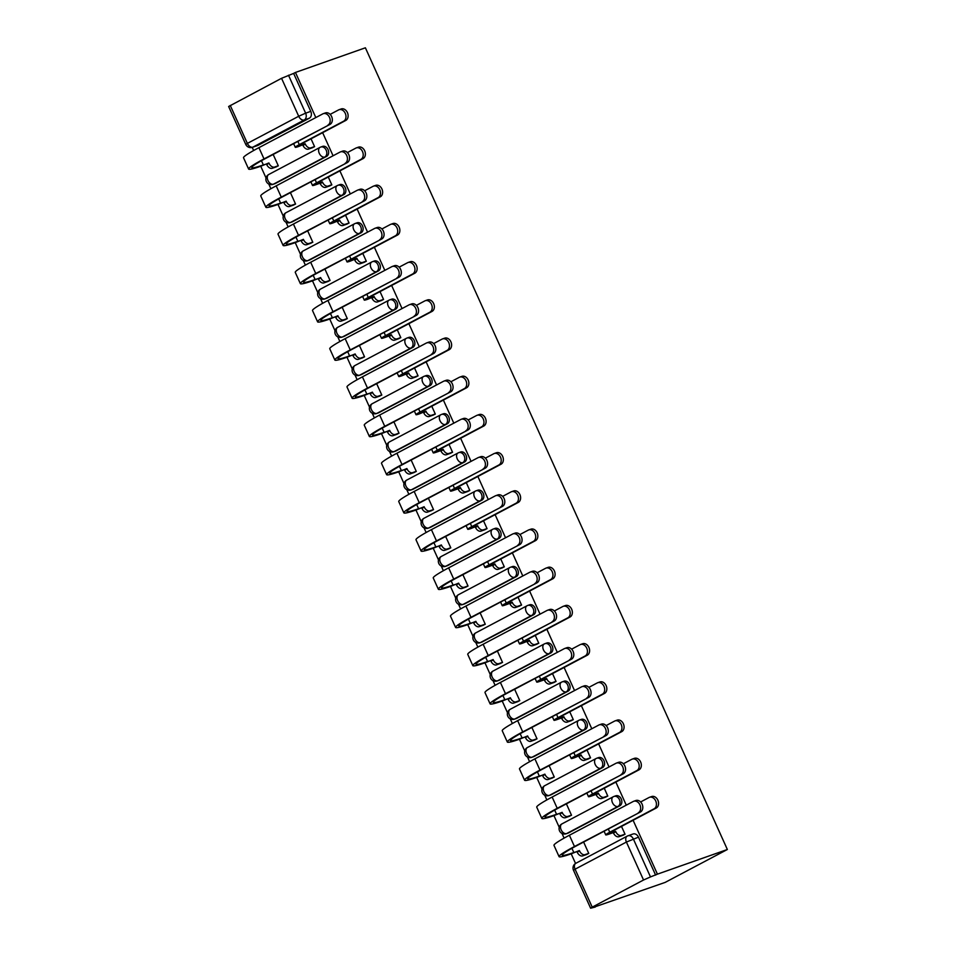 <?xml version="1.0" encoding="UTF-8"?>
<svg xmlns="http://www.w3.org/2000/svg" width="956" height="956" viewBox="0 0 956 956"><rect width="100%" height="100%" fill="white"/><g stroke="black" fill="none" stroke-linecap="round" stroke-linejoin="round"><path stroke-width="1.43" d="M275.28 183.528L326.605 156.378A5.389 4.087 -109.4 0 0 328.028 149.566A5.389 4.087 -109.4 0 0 322.602 146.399L320.786 147.045A5.389 4.087 70.6 0 1 326.199 150.212A5.389 4.087 70.6 0 1 324.789 157.023L273.464 184.161A5.389 4.087 70.6 0 1 273.046 184.353L274.862 183.707A5.389 4.087 -109.4 0 0 275.28 183.528L273.464 184.161A5.389 3.489 62.1 0 1 267.931 180.433A5.389 3.489 62.1 0 1 268.732 174.506A5.389 5.389 0 0 0 266.318 181.425A5.389 5.389 0 0 0 273.046 184.353M292.536 221.72L343.849 194.582A5.389 4.087 -109.4 0 0 345.271 187.77A5.389 4.087 -109.4 0 0 339.846 184.604L338.03 185.249A5.389 4.087 70.6 0 1 343.443 188.404A5.389 4.087 70.6 0 1 342.033 195.227L290.708 222.366A5.389 4.087 70.6 0 1 290.289 222.545L292.106 221.911A5.389 4.087 -109.4 0 0 292.536 221.72L290.708 222.366A5.389 3.489 62.1 0 1 285.187 218.637A5.389 3.489 62.1 0 1 285.975 212.71A5.389 5.389 0 0 0 283.562 219.629A5.389 5.389 0 0 0 290.289 222.545M309.78 259.924L361.105 232.786A5.389 4.087 -109.4 0 0 362.515 225.963A5.389 4.087 -109.4 0 0 357.102 222.808L355.274 223.441A5.389 4.087 70.6 0 1 360.699 226.608A5.389 4.087 70.6 0 1 359.277 233.419L307.952 260.57A5.389 4.087 70.6 0 1 307.533 260.749L309.362 260.104A5.389 4.087 -109.4 0 0 309.78 259.924L307.952 260.57A5.389 3.489 62.1 0 1 302.431 256.841A5.389 3.489 62.1 0 1 303.231 250.902A5.389 5.389 0 0 0 300.805 257.833A5.389 5.389 0 0 0 307.533 260.749M327.024 298.117L378.349 270.978A5.389 4.087 -109.4 0 0 379.771 264.167A5.389 4.087 -109.4 0 0 374.346 261L372.529 261.645A5.389 4.087 70.6 0 1 377.943 264.812A5.389 4.087 70.6 0 1 376.533 271.624L325.207 298.762A5.389 4.087 70.6 0 1 324.789 298.953L326.605 298.308A5.389 4.087 -109.4 0 0 327.024 298.117L325.207 298.762A5.389 3.489 62.1 0 1 319.674 295.034A5.389 3.489 62.1 0 1 320.475 289.106A5.389 5.389 0 0 0 318.061 296.025A5.389 5.389 0 0 0 324.789 298.953M344.28 336.321L395.593 309.182A5.389 4.087 -109.4 0 0 397.015 302.359A5.389 4.087 -109.4 0 0 391.59 299.204L389.773 299.849A5.389 4.087 70.6 0 1 395.187 303.004A5.389 4.087 70.6 0 1 393.776 309.828L342.451 336.966A5.389 4.087 70.6 0 1 342.033 337.145L343.849 336.5A5.389 4.087 -109.4 0 0 344.28 336.321L342.451 336.966A5.389 3.489 62.1 0 1 336.93 333.238A5.389 3.489 62.1 0 1 337.719 327.299A5.389 5.389 0 0 0 335.305 334.23A5.389 5.389 0 0 0 342.033 337.145M361.523 374.525L412.849 347.375A5.389 4.087 -109.4 0 0 414.259 340.563A5.389 4.087 -109.4 0 0 408.845 337.396L407.017 338.042A5.389 4.087 70.6 0 1 412.442 341.208A5.389 4.087 70.6 0 1 411.02 348.02L359.695 375.158A5.389 4.087 70.6 0 1 359.277 375.35L361.105 374.704A5.389 4.087 -109.4 0 0 361.523 374.525L359.695 375.158A5.389 3.489 62.1 0 1 354.174 371.43A5.389 3.489 62.1 0 1 354.975 365.503A5.389 5.389 0 0 0 352.549 372.422A5.389 5.389 0 0 0 359.277 375.35M378.767 412.717L430.092 385.579A5.389 4.087 -109.4 0 0 431.515 378.767A5.389 4.087 -109.4 0 0 426.089 375.6L424.273 376.246A5.389 4.087 70.6 0 1 429.686 379.401A5.389 4.087 70.6 0 1 428.276 386.224L376.951 413.362A5.389 4.087 70.6 0 1 376.533 413.542L378.349 412.908A5.389 4.087 -109.4 0 0 378.767 412.717L376.951 413.362A5.389 3.489 62.1 0 1 371.418 409.634A5.389 3.489 62.1 0 1 372.219 403.707A5.389 5.389 0 0 0 369.805 410.626A5.389 5.389 0 0 0 376.533 413.542M396.023 450.921L447.336 423.783A5.389 4.087 -109.4 0 0 448.758 416.959A5.389 4.087 -109.4 0 0 443.333 413.805L441.517 414.438A5.389 4.087 70.6 0 1 446.93 417.605A5.389 4.087 70.6 0 1 445.52 424.416L394.195 451.567A5.389 4.087 70.6 0 1 393.776 451.746L395.593 451.101A5.389 4.087 -109.4 0 0 396.023 450.921L394.195 451.567A5.389 3.489 62.1 0 1 388.674 447.838A5.389 3.489 62.1 0 1 389.462 441.899A5.389 5.389 0 0 0 387.049 448.83A5.389 5.389 0 0 0 393.776 451.746M413.267 489.114L464.592 461.975A5.389 4.087 -109.4 0 0 466.002 455.164A5.389 4.087 -109.4 0 0 460.589 451.997L458.76 452.642A5.389 4.087 70.6 0 1 464.186 455.809A5.389 4.087 70.6 0 1 462.764 462.62L411.439 489.759A5.389 4.087 70.6 0 1 411.02 489.95L412.849 489.305A5.389 4.087 -109.4 0 0 413.267 489.114L411.439 489.759A5.389 3.489 62.1 0 1 405.918 486.03A5.389 3.489 62.1 0 1 406.718 480.103A5.389 5.389 0 0 0 404.292 487.022A5.389 5.389 0 0 0 411.02 489.95M430.511 527.318L481.836 500.179A5.389 4.087 -109.4 0 0 483.258 493.368A5.389 4.087 -109.4 0 0 477.833 490.201L476.016 490.846A5.389 4.087 70.6 0 1 481.43 494.001A5.389 4.087 70.6 0 1 480.02 500.825L428.694 527.963A5.389 4.087 70.6 0 1 428.276 528.142L430.092 527.497A5.389 4.087 -109.4 0 0 430.511 527.318L428.694 527.963A5.389 3.489 62.1 0 1 423.161 524.235A5.389 3.489 62.1 0 1 423.962 518.295A5.389 5.389 0 0 0 421.548 525.226A5.389 5.389 0 0 0 428.276 528.142M447.767 565.522L499.08 538.371A5.389 4.087 -109.4 0 0 500.502 531.56A5.389 4.087 -109.4 0 0 495.077 528.393L493.26 529.038A5.389 4.087 70.6 0 1 498.674 532.205A5.389 4.087 70.6 0 1 497.263 539.017L445.938 566.155A5.389 4.087 70.6 0 1 445.52 566.346L447.336 565.701A5.389 4.087 -109.4 0 0 447.767 565.522L445.938 566.155A5.389 3.489 62.1 0 1 440.417 562.427A5.389 3.489 62.1 0 1 441.206 556.5A5.389 5.389 0 0 0 438.792 563.431A5.389 5.389 0 0 0 445.52 566.346M465.01 603.714L516.336 576.576A5.389 4.087 -109.4 0 0 517.746 569.764A5.389 4.087 -109.4 0 0 512.332 566.597L510.504 567.243A5.389 4.087 70.6 0 1 515.929 570.409A5.389 4.087 70.6 0 1 514.507 577.221L463.182 604.359A5.389 4.087 70.6 0 1 462.764 604.539L464.592 603.905A5.389 4.087 -109.4 0 0 465.01 603.714L463.182 604.359A5.389 3.489 62.1 0 1 457.661 600.631A5.389 3.489 62.1 0 1 458.462 594.704A5.389 5.389 0 0 0 456.036 601.623A5.389 5.389 0 0 0 462.764 604.539M482.254 641.918L533.579 614.78A5.389 4.087 -109.4 0 0 535.001 607.956A5.389 4.087 -109.4 0 0 529.576 604.801L527.76 605.435A5.389 4.087 70.6 0 1 533.173 608.602A5.389 4.087 70.6 0 1 531.751 615.413L480.438 642.563A5.389 4.087 70.6 0 1 480.02 642.743L481.836 642.097A5.389 4.087 -109.4 0 0 482.254 641.918L480.438 642.563A5.389 3.489 62.1 0 1 474.905 638.835A5.389 3.489 62.1 0 1 475.706 632.896A5.389 5.389 0 0 0 473.292 639.827A5.389 5.389 0 0 0 480.02 642.743M499.51 680.122L550.823 652.972A5.389 4.087 -109.4 0 0 552.245 646.16A5.389 4.087 -109.4 0 0 546.82 642.994L545.004 643.639A5.389 4.087 70.6 0 1 550.417 646.806A5.389 4.087 70.6 0 1 549.007 653.617L497.682 680.756A5.389 4.087 70.6 0 1 497.263 680.947L499.08 680.302A5.389 4.087 -109.4 0 0 499.51 680.122L497.682 680.756A5.389 3.489 62.1 0 1 492.161 677.027A5.389 3.489 62.1 0 1 492.949 671.1A5.389 5.389 0 0 0 490.536 678.019A5.389 5.389 0 0 0 497.263 680.947M516.754 718.315L568.079 691.176A5.389 4.087 -109.4 0 0 569.489 684.365A5.389 4.087 -109.4 0 0 564.076 681.198L562.248 681.843A5.389 4.087 70.6 0 1 567.673 684.998A5.389 4.087 70.6 0 1 566.251 691.821L514.926 718.96A5.389 4.087 70.6 0 1 514.507 719.139L516.336 718.506A5.389 4.087 -109.4 0 0 516.754 718.315L514.926 718.96A5.389 3.489 62.1 0 1 509.405 715.231A5.389 3.489 62.1 0 1 510.193 709.304A5.389 5.389 0 0 0 507.779 716.223A5.389 5.389 0 0 0 514.507 719.139M533.998 756.519L585.323 729.38A5.389 4.087 -109.4 0 0 586.733 722.557A5.389 4.087 -109.4 0 0 581.32 719.402L579.503 720.035A5.389 4.087 70.6 0 1 584.917 723.202A5.389 4.087 70.6 0 1 583.495 730.014L532.181 757.164A5.389 4.087 70.6 0 1 531.763 757.343L533.579 756.698A5.389 4.087 -109.4 0 0 533.998 756.519L532.181 757.164A5.389 3.489 62.1 0 1 526.648 753.436A5.389 3.489 62.1 0 1 527.449 747.496A5.389 5.389 0 0 0 525.035 754.427A5.389 5.389 0 0 0 531.763 757.343M551.242 794.711L602.567 767.572A5.389 4.087 -109.4 0 0 603.989 760.761A5.389 4.087 -109.4 0 0 598.564 757.594L596.747 758.239A5.389 4.087 70.6 0 1 602.16 761.406A5.389 4.087 70.6 0 1 600.75 768.218L549.425 795.356A5.389 4.087 70.6 0 1 549.007 795.547L550.823 794.902A5.389 4.087 -109.4 0 0 551.242 794.711L549.425 795.356A5.389 3.489 62.1 0 1 543.904 791.628A5.389 3.489 62.1 0 1 544.693 785.701A5.389 5.389 0 0 0 542.279 792.62A5.389 5.389 0 0 0 549.007 795.547M568.497 832.915L619.823 805.777A5.389 4.087 -109.4 0 0 621.233 798.953A5.389 4.087 -109.4 0 0 615.819 795.798L613.991 796.444A5.389 4.087 70.6 0 1 619.416 799.598A5.389 4.087 70.6 0 1 617.994 806.422L566.669 833.56A5.389 4.087 70.6 0 1 566.251 833.74L568.079 833.094A5.389 4.087 -109.4 0 0 568.497 832.915L566.669 833.56A5.389 3.489 62.1 0 1 561.148 829.832A5.389 3.489 62.1 0 1 561.937 823.893A5.389 5.389 0 0 0 559.523 830.824A5.389 5.389 0 0 0 566.251 833.74M252.229 147.403L253.639 150.522M260.737 166.248L266.031 177.947M268.791 184.066L270.895 188.726M277.993 204.441L283.275 216.152M286.035 222.258L288.138 226.919M295.237 242.645L300.519 254.344M303.279 260.462L305.382 265.123M312.481 280.837L317.774 292.548M320.535 298.654L322.638 303.327M329.736 319.041L335.018 330.74M337.779 336.859L339.882 341.519M346.98 357.245L352.262 368.944M355.023 375.063L357.126 379.723M364.224 395.437L369.518 407.148M372.278 413.255L374.382 417.927M381.48 433.642L386.762 445.341M389.522 451.459L391.625 456.12M398.724 471.834L404.006 483.545M406.766 489.651L408.869 494.324M415.968 510.038L421.261 521.749M424.022 527.855L426.125 532.516M433.223 548.242L438.505 559.941M441.266 566.06L443.369 570.72M450.467 586.434L455.749 598.145M458.51 604.252L460.613 608.924M467.711 624.638L473.005 636.337M475.753 642.456L477.869 647.116M484.967 662.831L490.249 674.542M493.009 680.648L495.112 685.321M502.211 701.035L507.493 712.746M510.253 718.852L512.356 723.513M519.455 739.239L524.736 750.938M527.497 757.056L529.612 761.717M536.71 777.431L541.992 789.142M544.753 795.249L546.856 799.921M553.954 815.635L559.236 827.334M561.997 833.453L564.1 838.113M571.198 853.839L575.548 863.459M595.098 906.778L665.161 882.4L727.361 849.502L657.429 874.154L633.099 820.272M230.241 105.447L247.377 143.4L245.776 144.452L228.639 106.498L281.554 78.308L293.635 73.409L310.772 111.362A5.389 4.087 70.6 0 1 309.362 118.186L258.036 145.324L252.898 147.14A5.389 4.087 70.6 0 1 252.48 147.32L257.618 145.503A5.389 4.087 -109.4 0 0 258.036 145.324M315.827 117.564L295.452 72.453L365.383 47.8L727.361 849.502M626.276 805.155L615.855 782.068M609.032 766.963L598.611 743.864M591.788 728.759L581.356 705.671M574.532 690.567L564.112 667.467M557.288 652.362L546.868 629.275M540.044 614.158L529.612 591.071M522.789 575.966L512.368 552.867M505.545 537.762L495.124 514.675M488.301 499.57L477.869 476.47M471.057 461.366L460.625 438.266M453.801 423.161L443.381 400.074M436.557 384.969L426.125 361.87M419.314 346.765L408.881 323.678M402.058 308.561L391.637 285.474M384.814 270.369L374.382 247.269M367.57 232.165L357.138 209.077M350.314 193.972L339.894 170.873M333.07 155.768L322.638 132.681M293.635 73.409L295.452 72.453M592.218 907.148L643.543 880.01L626.407 842.057L575.082 869.195L592.218 907.148L590.617 908.2L595.23 907.053M655.625 875.11L638.477 837.157L626.407 842.057A5.389 3.489 -117.9 0 1 627.196 836.13A5.389 3.489 -117.9 0 1 627.506 835.986A5.389 4.087 70.6 0 1 627.925 835.807A5.389 4.087 70.6 0 1 633.35 838.974L650.486 876.927L657.429 874.154M650.486 876.927L643.543 880.01M568.736 816.532L571.521 815.241L566.382 803.853M605.005 797.34L607.789 796.061L604.252 788.21M551.481 778.327L554.277 777.037L549.126 765.648M587.761 759.148L590.545 757.857L586.996 750.006M534.237 740.123L537.021 738.833L531.883 727.456M570.505 720.943L573.301 719.653L569.752 711.802M516.993 701.931L519.777 700.64L514.639 689.252M553.261 682.751L556.045 681.461L552.508 673.61M499.737 663.727L502.533 662.436L497.395 651.048M536.017 644.547L538.802 643.257L535.252 635.405M482.493 625.523L485.278 624.244L480.139 612.856M518.761 606.343L521.558 605.064L518.009 597.213M465.249 587.331L468.034 586.04L462.895 574.652M501.518 568.151L504.302 566.86L500.765 559.009M447.994 549.126L450.79 547.836L445.651 536.447M484.274 529.947L487.058 528.656L483.509 520.805M430.75 510.934L433.534 509.644L428.396 498.255M467.018 491.754L469.814 490.464L466.265 482.613M413.506 472.73L416.29 471.439L411.152 460.051M449.774 453.55L452.558 452.26L449.021 444.409M396.262 434.526L399.046 433.247L393.908 421.859M432.53 415.346L435.315 414.067L431.765 406.216M379.006 396.334L381.803 395.043L376.652 383.655M415.274 377.154L418.071 375.863L414.522 368.012M361.762 358.13L364.547 356.839L359.408 345.451M398.031 338.95L400.815 337.659L397.278 329.808M344.519 319.937L347.303 318.647L342.164 307.258M380.787 300.746L383.571 299.467L380.022 291.616M327.263 281.733L330.059 280.443L324.909 269.054M363.531 262.553L366.327 261.263L362.778 253.412M310.019 243.529L312.803 242.25L307.665 230.862M346.287 224.349L349.071 223.059L345.534 215.208M292.775 205.337L295.559 204.046L290.421 192.658M329.043 186.157L331.828 184.867L328.278 177.015M275.519 167.133L278.316 165.842L273.165 154.454M311.787 147.953L314.584 146.662L311.035 138.811M585.98 854.724L588.765 853.433L583.626 842.045M622.248 835.544L625.045 834.253L621.496 826.402M638.477 837.157A5.389 4.087 -109.4 0 0 633.063 833.99L627.925 835.807A5.389 5.389 0 0 0 627.196 836.13L575.87 863.268A5.389 3.489 -117.9 0 1 576.181 863.137M651.167 796.766A6.19 4.696 70.6 0 1 651.645 796.551A6.19 4.696 70.6 0 1 658.015 800.507A6.19 4.696 70.6 0 1 656.258 808.023L611.912 831.469A10.098 0.741 155.7 0 0 608.912 833.441A10.098 0.741 155.7 0 0 611.326 832.879L615.628 831.362L613.274 832.604L608.972 834.122A13.599 0.992 -24.3 0 1 605.722 834.887A13.599 0.992 -24.3 0 1 609.761 832.234L654.095 808.788A6.19 4.696 -109.4 0 0 655.864 801.271A6.19 4.696 -109.4 0 0 649.494 797.304A6.19 4.696 -109.4 0 0 649.016 797.519L640.616 801.965M615.628 831.362L615.795 831.732A5.389 3.489 62.1 0 0 621.328 835.46L618.962 836.703A5.389 3.489 -117.9 0 1 613.441 832.975L613.274 832.604M623.312 835.174L618.962 836.703M624.997 834.158L621.328 835.46M638.309 812.755A6.19 4.696 -109.4 0 0 640.078 805.239A6.19 4.696 -109.4 0 0 633.708 801.271A6.19 4.696 -109.4 0 0 633.219 801.487L569.394 835.245L574.472 846.514L640.46 811.991L576.623 845.749A48.493 3.537 155.7 0 0 562.259 855.19A48.493 3.537 155.7 0 0 573.815 852.501L579.527 850.912A5.389 3.489 62.1 0 0 585.048 854.64L588.729 853.338M635.382 800.734A6.19 4.696 70.6 0 1 635.86 800.519A6.19 4.696 70.6 0 1 642.229 804.474A6.19 4.696 70.6 0 1 640.46 811.991M579.36 850.541L571.449 853.744A51.994 3.8 -24.3 0 1 559.069 856.636A51.994 3.8 -24.3 0 1 574.472 846.514M587.032 854.353L582.694 855.883A5.389 3.489 -117.9 0 1 577.173 852.155L577.006 851.784M559.069 856.636L553.978 845.367A51.994 3.8 -24.3 0 1 569.394 835.245M633.924 758.562A6.19 4.696 70.6 0 1 634.402 758.347A6.19 4.696 70.6 0 1 640.771 762.302A6.19 4.696 70.6 0 1 639.002 769.831L594.668 793.277A10.098 0.741 155.7 0 0 591.668 795.237A10.098 0.741 155.7 0 0 594.082 794.675L598.384 793.157L596.03 794.412L591.716 795.93A13.599 0.992 -24.3 0 1 588.478 796.683A13.599 0.992 -24.3 0 1 592.505 794.03L636.851 770.584A6.19 4.696 -109.4 0 0 638.62 763.067A6.19 4.696 -109.4 0 0 632.251 759.112A6.19 4.696 -109.4 0 0 631.761 759.315L623.36 763.76M598.384 793.157L598.552 793.528A5.389 3.489 62.1 0 0 604.072 797.256L601.718 798.499A5.389 3.489 -117.9 0 1 596.197 794.771L596.03 794.412M606.056 796.969L601.718 798.499M607.753 795.966L604.072 797.256M616.668 720.358A6.19 4.696 70.6 0 1 617.158 720.155A6.19 4.696 70.6 0 1 623.515 724.11A6.19 4.696 70.6 0 1 621.759 731.627L577.412 755.073A10.098 0.741 155.7 0 0 574.425 757.044A10.098 0.741 155.7 0 0 576.827 756.483L581.14 754.965L574.472 757.726A13.599 0.992 -24.3 0 1 571.234 758.478A13.599 0.992 -24.3 0 1 575.261 755.838L619.608 732.38A6.19 4.696 -109.4 0 0 621.364 724.863A6.19 4.696 -109.4 0 0 614.995 720.908A6.19 4.696 -109.4 0 0 614.517 721.123L606.116 725.568M581.14 754.965L581.308 755.324A5.389 3.489 62.1 0 0 586.829 759.052L584.475 760.307A5.389 3.489 -117.9 0 1 578.942 756.578L578.774 756.208M588.812 758.777L584.475 760.307M590.497 757.761L586.829 759.052M621.065 774.551A6.19 4.696 -109.4 0 0 622.822 767.035A6.19 4.696 -109.4 0 0 616.465 763.079A6.19 4.696 -109.4 0 0 615.975 763.294L552.138 797.053L557.229 808.31L623.216 773.798L559.38 807.557A48.493 3.537 155.7 0 0 545.016 816.986A48.493 3.537 155.7 0 0 556.559 814.297L562.283 812.708A5.389 3.489 62.1 0 0 567.804 816.436L571.473 815.145M618.126 762.53A6.19 4.696 70.6 0 1 618.616 762.314A6.19 4.696 70.6 0 1 624.985 766.27A6.19 4.696 70.6 0 1 623.216 773.798M562.116 812.337L554.205 815.54A51.994 3.8 -24.3 0 1 541.825 818.432A51.994 3.8 -24.3 0 1 557.229 808.31M569.788 816.149L565.45 817.679A5.389 3.489 -117.9 0 1 559.917 813.95L559.762 813.592M541.825 818.432L536.734 807.163A51.994 3.8 -24.3 0 1 552.138 797.053M603.81 736.359A6.19 4.696 -109.4 0 0 605.578 728.831A6.19 4.696 -109.4 0 0 599.209 724.875A6.19 4.696 -109.4 0 0 598.731 725.09L534.894 758.849L539.973 770.106L605.973 735.594L542.136 769.353A48.493 3.537 155.7 0 0 527.76 778.793A48.493 3.537 155.7 0 0 539.315 776.105L545.028 774.515A5.389 3.489 62.1 0 0 550.56 778.244L554.229 776.941M600.882 724.325A6.19 4.696 70.6 0 1 601.372 724.122A6.19 4.696 70.6 0 1 607.729 728.078A6.19 4.696 70.6 0 1 605.973 735.594M544.872 774.145L536.961 777.348A51.994 3.8 -24.3 0 1 524.569 780.227A51.994 3.8 -24.3 0 1 539.973 770.106M552.544 777.957L548.194 779.487A5.389 3.489 -117.9 0 1 542.673 775.758L542.506 775.388M524.569 780.227L519.49 768.971A51.994 3.8 -24.3 0 1 534.894 758.849M599.424 682.166A6.19 4.696 70.6 0 1 599.902 681.951A6.19 4.696 70.6 0 1 606.271 685.906A6.19 4.696 70.6 0 1 604.515 693.423L560.168 716.88A10.098 0.741 155.7 0 0 557.181 718.84A10.098 0.741 155.7 0 0 559.583 718.279L563.885 716.761L561.53 718.004L557.229 719.521A13.599 0.992 -24.3 0 1 553.978 720.286A13.599 0.992 -24.3 0 1 558.017 717.633L602.352 694.187A6.19 4.696 -109.4 0 0 604.12 686.671A6.19 4.696 -109.4 0 0 597.751 682.715A6.19 4.696 -109.4 0 0 597.273 682.919L588.872 687.364M563.885 716.761L564.052 717.131A5.389 3.489 62.1 0 0 569.585 720.86L567.219 722.103A5.389 3.489 -117.9 0 1 561.698 718.374L561.53 718.004M571.569 720.573L567.219 722.103M573.253 719.557L569.585 720.86M582.18 643.962A6.19 4.696 70.6 0 1 582.658 643.747A6.19 4.696 70.6 0 1 589.027 647.714A6.19 4.696 70.6 0 1 587.259 655.23L542.924 678.676A10.098 0.741 155.7 0 0 539.925 680.636A10.098 0.741 155.7 0 0 542.339 680.086L546.641 678.557L544.287 679.812L539.973 681.329A13.599 0.992 -24.3 0 1 536.734 682.082A13.599 0.992 -24.3 0 1 540.761 679.429L585.108 655.983A6.19 4.696 -109.4 0 0 586.876 648.467A6.19 4.696 -109.4 0 0 580.507 644.511A6.19 4.696 -109.4 0 0 580.017 644.726L571.616 649.16M546.641 678.557L546.808 678.927A5.389 3.489 62.1 0 0 552.329 682.656L549.975 683.91A5.389 3.489 -117.9 0 1 544.454 680.182L544.287 679.812M554.313 682.381L549.975 683.91M556.01 681.365L552.329 682.656M564.924 605.757A6.19 4.696 70.6 0 1 565.414 605.554A6.19 4.696 70.6 0 1 571.784 609.51A6.19 4.696 70.6 0 1 570.015 617.026L525.669 640.472A10.098 0.741 155.7 0 0 522.681 642.444A10.098 0.741 155.7 0 0 525.083 641.882L529.397 640.365L522.729 643.125A13.599 0.992 -24.3 0 1 519.49 643.878A13.599 0.992 -24.3 0 1 523.518 641.237L567.864 617.791A6.19 4.696 -109.4 0 0 569.621 610.263A6.19 4.696 -109.4 0 0 563.251 606.307A6.19 4.696 -109.4 0 0 562.773 606.522L554.372 610.968M529.397 640.365L529.564 640.735A5.389 3.489 62.1 0 0 535.085 644.463L532.731 645.706A5.389 3.489 -117.9 0 1 527.198 641.978L527.031 641.607M537.069 644.177L532.731 645.706M538.754 643.161L535.085 644.463M586.566 698.155A6.19 4.696 -109.4 0 0 588.334 690.638A6.19 4.696 -109.4 0 0 581.965 686.683A6.19 4.696 -109.4 0 0 581.487 686.886L517.65 720.645L522.729 731.914L588.717 697.39L524.88 731.149A48.493 3.537 155.7 0 0 510.516 740.589A48.493 3.537 155.7 0 0 522.072 737.901L527.784 736.311A5.389 3.489 62.1 0 0 533.305 740.04L536.985 738.749M583.638 686.133A6.19 4.696 70.6 0 1 584.116 685.918A6.19 4.696 70.6 0 1 590.485 689.874A6.19 4.696 70.6 0 1 588.717 697.39M527.616 735.941L519.706 739.143A51.994 3.8 -24.3 0 1 507.325 742.035A51.994 3.8 -24.3 0 1 522.729 731.914M535.288 739.753L530.95 741.282A5.389 3.489 -117.9 0 1 525.43 737.554L525.262 737.184M507.325 742.035L502.235 730.766A51.994 3.8 -24.3 0 1 517.65 720.645M569.322 659.951A6.19 4.696 -109.4 0 0 571.079 652.434A6.19 4.696 -109.4 0 0 564.721 648.479A6.19 4.696 -109.4 0 0 564.231 648.694L500.394 682.453L505.485 693.709L571.473 659.198L507.636 692.957A48.493 3.537 155.7 0 0 493.272 702.397A48.493 3.537 155.7 0 0 504.816 699.696L510.54 698.107A5.389 3.489 62.1 0 0 516.061 701.835L519.741 700.545M566.382 647.929A6.19 4.696 70.6 0 1 566.872 647.714A6.19 4.696 70.6 0 1 573.241 651.681A6.19 4.696 70.6 0 1 571.473 659.198M510.373 697.749L502.462 700.951A51.994 3.8 -24.3 0 1 490.081 703.831A51.994 3.8 -24.3 0 1 505.485 693.709M518.044 701.561L513.707 703.09A5.389 3.489 -117.9 0 1 508.174 699.362L508.018 698.991M490.081 703.831L484.991 692.574A51.994 3.8 -24.3 0 1 500.394 682.453M552.066 621.759A6.19 4.696 -109.4 0 0 553.835 614.23A6.19 4.696 -109.4 0 0 547.465 610.275A6.19 4.696 -109.4 0 0 546.987 610.49L483.15 644.248L488.229 655.517L554.229 620.994L490.392 654.752A48.493 3.537 155.7 0 0 476.016 664.193A48.493 3.537 155.7 0 0 487.572 661.504L493.284 659.915A5.389 3.489 62.1 0 0 498.817 663.643L502.486 662.341M549.138 609.737A6.19 4.696 70.6 0 1 549.628 609.522A6.19 4.696 70.6 0 1 555.986 613.477A6.19 4.696 70.6 0 1 554.229 620.994M493.129 659.544L485.218 662.747A51.994 3.8 -24.3 0 1 472.826 665.639A51.994 3.8 -24.3 0 1 488.229 655.517M500.801 663.356L496.451 664.886A5.389 3.489 -117.9 0 1 490.93 661.158L490.763 660.787M472.826 665.639L467.747 654.37A51.994 3.8 -24.3 0 1 483.15 644.248M547.68 567.565A6.19 4.696 70.6 0 1 548.158 567.35A6.19 4.696 70.6 0 1 554.528 571.306A6.19 4.696 70.6 0 1 552.771 578.822L508.425 602.28A10.098 0.741 155.7 0 0 505.437 604.24A10.098 0.741 155.7 0 0 507.839 603.678L512.141 602.16L509.787 603.415L505.485 604.933A13.599 0.992 -24.3 0 1 502.235 605.686A13.599 0.992 -24.3 0 1 506.274 603.033L550.608 579.587A6.19 4.696 -109.4 0 0 552.377 572.07A6.19 4.696 -109.4 0 0 546.007 568.115A6.19 4.696 -109.4 0 0 545.529 568.318L537.129 572.764M512.141 602.16L512.308 602.531A5.389 3.489 62.1 0 0 517.841 606.259L515.475 607.502A5.389 3.489 -117.9 0 1 509.954 603.774L509.787 603.415M519.825 605.973L515.475 607.502M521.51 604.969L517.841 606.259M534.822 583.554A6.19 4.696 -109.4 0 0 536.591 576.038A6.19 4.696 -109.4 0 0 530.221 572.082A6.19 4.696 -109.4 0 0 529.744 572.285L465.907 606.044L470.985 617.313L536.973 582.802L473.136 616.548A48.493 3.537 155.7 0 0 458.772 625.989A48.493 3.537 155.7 0 0 470.328 623.3L476.04 621.711A5.389 3.489 62.1 0 0 481.561 625.439L485.242 624.149M531.895 571.533A6.19 4.696 70.6 0 1 532.373 571.318A6.19 4.696 70.6 0 1 538.742 575.273A6.19 4.696 70.6 0 1 536.973 582.802M475.873 621.34L467.962 624.543A51.994 3.8 -24.3 0 1 455.582 627.435A51.994 3.8 -24.3 0 1 470.985 617.313M483.545 625.152L479.207 626.682A5.389 3.489 -117.9 0 1 473.686 622.953L473.519 622.595M455.582 627.435L450.491 616.166A51.994 3.8 -24.3 0 1 465.907 606.044M530.437 529.361A6.19 4.696 70.6 0 1 530.915 529.158A6.19 4.696 70.6 0 1 537.284 533.113A6.19 4.696 70.6 0 1 535.515 540.63L491.181 564.076A10.098 0.741 155.7 0 0 488.181 566.048A10.098 0.741 155.7 0 0 490.595 565.486L494.897 563.968L492.543 565.211L488.229 566.729A13.599 0.992 -24.3 0 1 484.991 567.482A13.599 0.992 -24.3 0 1 489.018 564.841L533.364 541.383A6.19 4.696 -109.4 0 0 535.133 533.866A6.19 4.696 -109.4 0 0 528.764 529.911A6.19 4.696 -109.4 0 0 528.274 530.126L519.873 534.571M494.897 563.968L495.065 564.327A5.389 3.489 62.1 0 0 500.586 568.055L498.231 569.31A5.389 3.489 -117.9 0 1 492.71 565.582L492.543 565.211M502.569 567.78L498.231 569.31M504.266 566.765L500.586 568.055M517.578 545.35A6.19 4.696 -109.4 0 0 519.335 537.834A6.19 4.696 -109.4 0 0 512.978 533.878A6.19 4.696 -109.4 0 0 512.488 534.093L448.651 567.852L453.742 579.109L519.729 544.597L455.893 578.356A48.493 3.537 155.7 0 0 441.529 587.797A48.493 3.537 155.7 0 0 453.072 585.096L458.796 583.507A5.389 3.489 62.1 0 0 464.317 587.235L467.998 585.944M514.639 533.329A6.19 4.696 70.6 0 1 515.129 533.125A6.19 4.696 70.6 0 1 521.498 537.081A6.19 4.696 70.6 0 1 519.729 544.597M458.629 583.148L450.718 586.351A51.994 3.8 -24.3 0 1 438.338 589.231A51.994 3.8 -24.3 0 1 453.742 579.109M466.301 586.96L461.963 588.49A5.389 3.489 -117.9 0 1 456.43 584.761L456.275 584.391M438.338 589.231L433.247 577.974A51.994 3.8 -24.3 0 1 448.651 567.852M513.181 491.169A6.19 4.696 70.6 0 1 513.671 490.954A6.19 4.696 70.6 0 1 520.04 494.909A6.19 4.696 70.6 0 1 518.272 502.426L473.925 525.872A10.098 0.741 155.7 0 0 470.938 527.843A10.098 0.741 155.7 0 0 473.34 527.282L477.653 525.764L470.985 528.525A13.599 0.992 -24.3 0 1 467.747 529.289A13.599 0.992 -24.3 0 1 471.774 526.637L516.12 503.191A6.19 4.696 -109.4 0 0 517.877 495.674A6.19 4.696 -109.4 0 0 511.508 491.719A6.19 4.696 -109.4 0 0 511.03 491.922L502.629 496.367M477.653 525.764L477.821 526.135A5.389 3.489 62.1 0 0 483.342 529.863L480.988 531.106A5.389 3.489 -117.9 0 1 475.455 527.377L475.287 527.007M485.325 529.576L480.988 531.106M487.01 528.56L483.342 529.863M500.323 507.158A6.19 4.696 -109.4 0 0 502.091 499.641A6.19 4.696 -109.4 0 0 495.722 495.686A6.19 4.696 -109.4 0 0 495.244 495.889L431.407 529.648L436.486 540.917L502.486 506.393L438.649 540.152A48.493 3.537 155.7 0 0 424.273 549.592A48.493 3.537 155.7 0 0 435.828 546.904L441.541 545.314A5.389 3.489 62.1 0 0 447.073 549.043L450.742 547.74M497.395 495.136A6.19 4.696 70.6 0 1 497.885 494.921A6.19 4.696 70.6 0 1 504.242 498.877A6.19 4.696 70.6 0 1 502.486 506.393M441.385 544.944L433.474 548.147A51.994 3.8 -24.3 0 1 421.082 551.038A51.994 3.8 -24.3 0 1 436.486 540.917M449.057 548.756L444.719 550.286A5.389 3.489 -117.9 0 1 439.186 546.557L439.019 546.187M421.082 551.038L416.003 539.77A51.994 3.8 -24.3 0 1 431.407 529.648M495.937 452.965A6.19 4.696 70.6 0 1 496.415 452.75A6.19 4.696 70.6 0 1 502.784 456.705A6.19 4.696 70.6 0 1 501.028 464.234L456.681 487.68A10.098 0.741 155.7 0 0 453.694 489.639A10.098 0.741 155.7 0 0 456.096 489.078L460.398 487.56L458.044 488.815L453.742 490.332A13.599 0.992 -24.3 0 1 450.491 491.085A13.599 0.992 -24.3 0 1 454.53 488.432L498.865 464.986A6.19 4.696 -109.4 0 0 500.633 457.47A6.19 4.696 -109.4 0 0 494.264 453.514A6.19 4.696 -109.4 0 0 493.786 453.73L485.385 458.163M460.398 487.56L460.565 487.93A5.389 3.489 62.1 0 0 466.098 491.659L463.732 492.902A5.389 3.489 -117.9 0 1 458.211 489.173L458.044 488.815M468.082 491.372L463.732 492.902M469.766 490.368L466.098 491.659M483.079 468.954A6.19 4.696 -109.4 0 0 484.847 461.437A6.19 4.696 -109.4 0 0 478.478 457.482A6.19 4.696 -109.4 0 0 478 457.697L414.163 491.456L419.242 502.713L485.23 468.201L421.393 501.96A48.493 3.537 155.7 0 0 407.029 511.388A48.493 3.537 155.7 0 0 418.585 508.7L424.297 507.11A5.389 3.489 62.1 0 0 429.818 510.839L433.498 509.548M480.151 456.932A6.19 4.696 70.6 0 1 480.629 456.717A6.19 4.696 70.6 0 1 486.998 460.673A6.19 4.696 70.6 0 1 485.23 468.201M424.129 506.74L416.219 509.954A51.994 3.8 -24.3 0 1 403.838 512.834A51.994 3.8 -24.3 0 1 419.242 502.713M431.801 510.564L427.463 512.093A5.389 3.489 -117.9 0 1 421.943 508.365L421.775 507.995M403.838 512.834L398.748 501.577A51.994 3.8 -24.3 0 1 414.163 491.456M478.693 414.761A6.19 4.696 70.6 0 1 479.171 414.557A6.19 4.696 70.6 0 1 485.54 418.513A6.19 4.696 70.6 0 1 483.772 426.029L439.437 449.475A10.098 0.741 155.7 0 0 436.438 451.447A10.098 0.741 155.7 0 0 438.852 450.885L443.154 449.368L440.8 450.611L436.486 452.128A13.599 0.992 -24.3 0 1 433.247 452.881A13.599 0.992 -24.3 0 1 437.274 450.24L481.621 426.794A6.19 4.696 -109.4 0 0 483.389 419.266A6.19 4.696 -109.4 0 0 477.02 415.31A6.19 4.696 -109.4 0 0 476.53 415.525L468.129 419.971M443.154 449.368L443.321 449.738A5.389 3.489 62.1 0 0 448.842 453.467L446.488 454.709A5.389 3.489 -117.9 0 1 440.967 450.981L440.8 450.611M450.826 453.18L446.488 454.709M452.523 452.164L448.842 453.467M465.835 430.762A6.19 4.696 -109.4 0 0 467.592 423.233A6.19 4.696 -109.4 0 0 461.234 419.278A6.19 4.696 -109.4 0 0 460.744 419.493L396.907 453.252L401.998 464.52L467.986 429.997L404.149 463.756A48.493 3.537 155.7 0 0 389.785 473.196A48.493 3.537 155.7 0 0 401.329 470.507L407.053 468.918A5.389 3.489 62.1 0 0 412.574 472.646L416.254 471.344M462.895 418.728A6.19 4.696 70.6 0 1 463.385 418.525A6.19 4.696 70.6 0 1 469.755 422.48A6.19 4.696 70.6 0 1 467.986 429.997M406.886 468.548L398.975 471.75A51.994 3.8 -24.3 0 1 386.594 474.63A51.994 3.8 -24.3 0 1 401.998 464.52M414.557 472.36L410.22 473.889A5.389 3.489 -117.9 0 1 404.687 470.161L404.531 469.79M386.594 474.63L381.504 463.373A51.994 3.8 -24.3 0 1 396.907 453.252M461.437 376.568A6.19 4.696 70.6 0 1 461.927 376.353A6.19 4.696 70.6 0 1 468.297 380.309A6.19 4.696 70.6 0 1 466.528 387.825L422.182 411.283A10.098 0.741 155.7 0 0 419.194 413.243A10.098 0.741 155.7 0 0 421.596 412.681L425.91 411.164L419.242 413.936A13.599 0.992 -24.3 0 1 416.003 414.689A13.599 0.992 -24.3 0 1 420.031 412.036L464.377 388.59A6.19 4.696 -109.4 0 0 466.134 381.074A6.19 4.696 -109.4 0 0 459.764 377.118A6.19 4.696 -109.4 0 0 459.286 377.321L450.885 381.767M425.91 411.164L426.077 411.534A5.389 3.489 62.1 0 0 431.598 415.263L429.244 416.505A5.389 3.489 -117.9 0 1 423.711 412.777L423.556 412.406M433.582 414.976L429.244 416.505M435.267 413.972L431.598 415.263M448.591 392.558A6.19 4.696 -109.4 0 0 450.348 385.041A6.19 4.696 -109.4 0 0 443.978 381.085A6.19 4.696 -109.4 0 0 443.5 381.289L379.663 415.047L384.754 426.316L450.742 391.793L386.905 425.551A48.493 3.537 155.7 0 0 372.529 434.992A48.493 3.537 155.7 0 0 384.085 432.303L389.797 430.714A5.389 3.489 62.1 0 0 395.33 434.442L398.999 433.152M445.651 380.536A6.19 4.696 70.6 0 1 446.141 380.321A6.19 4.696 70.6 0 1 452.499 384.276A6.19 4.696 70.6 0 1 450.742 391.793M389.642 430.343L381.731 433.546A51.994 3.8 -24.3 0 1 369.339 436.438A51.994 3.8 -24.3 0 1 384.754 426.316M397.314 434.155L392.976 435.685A5.389 3.489 -117.9 0 1 387.443 431.957L387.276 431.598M369.339 436.438L364.26 425.169A51.994 3.8 -24.3 0 1 379.663 415.047M444.193 338.364A6.19 4.696 70.6 0 1 444.671 338.161A6.19 4.696 70.6 0 1 451.041 342.117A6.19 4.696 70.6 0 1 449.284 349.633L404.938 373.079A10.098 0.741 155.7 0 0 401.95 375.051A10.098 0.741 155.7 0 0 404.352 374.489L408.654 372.971L401.998 375.732A13.599 0.992 -24.3 0 1 398.748 376.485A13.599 0.992 -24.3 0 1 402.787 373.844L447.121 350.386A6.19 4.696 -109.4 0 0 448.89 342.869A6.19 4.696 -109.4 0 0 442.52 338.914A6.19 4.696 -109.4 0 0 442.042 339.129L433.642 343.574M408.654 372.971L408.821 373.33A5.389 3.489 62.1 0 0 414.354 377.058L411.988 378.313A5.389 3.489 -117.9 0 1 406.467 374.585L406.3 374.214M416.338 376.784L411.988 378.313M418.023 375.768L414.354 377.058M431.335 354.353A6.19 4.696 -109.4 0 0 433.104 346.837A6.19 4.696 -109.4 0 0 426.735 342.881A6.19 4.696 -109.4 0 0 426.257 343.096L362.42 376.855L367.498 388.112L433.486 353.601L369.649 387.359A48.493 3.537 155.7 0 0 355.285 396.8A48.493 3.537 155.7 0 0 366.841 394.099L372.553 392.51A5.389 3.489 62.1 0 0 378.086 396.238L381.755 394.948M428.408 342.332A6.19 4.696 70.6 0 1 428.885 342.129A6.19 4.696 70.6 0 1 435.255 346.084A6.19 4.696 70.6 0 1 433.486 353.601M372.386 392.151L364.475 395.354A51.994 3.8 -24.3 0 1 352.095 398.234A51.994 3.8 -24.3 0 1 367.498 388.112M380.058 395.963L375.72 397.493A5.389 3.489 -117.9 0 1 370.199 393.764L370.032 393.394M352.095 398.234L347.004 386.977A51.994 3.8 -24.3 0 1 362.42 376.855M426.95 300.172A6.19 4.696 70.6 0 1 427.428 299.957A6.19 4.696 70.6 0 1 433.797 303.912A6.19 4.696 70.6 0 1 432.028 311.429L387.694 334.875A10.098 0.741 155.7 0 0 384.694 336.847A10.098 0.741 155.7 0 0 387.108 336.285L391.41 334.767L389.056 336.01L384.742 337.528A13.599 0.992 -24.3 0 1 381.504 338.293A13.599 0.992 -24.3 0 1 385.531 335.64L429.877 312.194A6.19 4.696 -109.4 0 0 431.646 304.677A6.19 4.696 -109.4 0 0 425.277 300.71A6.19 4.696 -109.4 0 0 424.787 300.925L416.386 305.37M391.41 334.767L391.578 335.138A5.389 3.489 62.1 0 0 397.099 338.866L394.744 340.109A5.389 3.489 -117.9 0 1 389.223 336.381L389.056 336.01M399.082 338.579L394.744 340.109M400.779 337.564L397.099 338.866M414.091 316.161A6.19 4.696 -109.4 0 0 415.848 308.645A6.19 4.696 -109.4 0 0 409.491 304.677A6.19 4.696 -109.4 0 0 409.001 304.892L345.164 338.651L350.255 349.92L416.242 315.396L352.406 349.155A48.493 3.537 155.7 0 0 338.042 358.596A48.493 3.537 155.7 0 0 349.585 355.907L355.309 354.317A5.389 3.489 62.1 0 0 360.83 358.046L364.511 356.743M411.164 304.139A6.19 4.696 70.6 0 1 411.642 303.924A6.19 4.696 70.6 0 1 418.011 307.88A6.19 4.696 70.6 0 1 416.242 315.396M355.142 353.947L347.231 357.15A51.994 3.8 -24.3 0 1 334.851 360.042A51.994 3.8 -24.3 0 1 350.255 349.92M362.814 357.759L358.476 359.289A5.389 3.489 -117.9 0 1 352.955 355.56L352.788 355.19M334.851 360.042L329.76 348.773A51.994 3.8 -24.3 0 1 345.164 338.651M409.694 261.968A6.19 4.696 70.6 0 1 410.184 261.753A6.19 4.696 70.6 0 1 416.553 265.708A6.19 4.696 70.6 0 1 414.785 273.237L370.438 296.683A10.098 0.741 155.7 0 0 367.451 298.642A10.098 0.741 155.7 0 0 369.853 298.081L374.166 296.563L367.498 299.336A13.599 0.992 -24.3 0 1 364.26 300.088A13.599 0.992 -24.3 0 1 368.287 297.436L412.634 273.99A6.19 4.696 -109.4 0 0 414.39 266.473A6.19 4.696 -109.4 0 0 408.021 262.518A6.19 4.696 -109.4 0 0 407.543 262.733L399.142 267.166M374.166 296.563L374.334 296.934A5.389 3.489 62.1 0 0 379.855 300.662L377.5 301.905A5.389 3.489 -117.9 0 1 371.968 298.176L371.812 297.818M381.838 300.375L377.5 301.905M383.523 299.371L379.855 300.662M396.848 277.957A6.19 4.696 -109.4 0 0 398.604 270.44A6.19 4.696 -109.4 0 0 392.235 266.485A6.19 4.696 -109.4 0 0 391.757 266.7L327.92 300.459L333.011 311.716L398.999 277.204L335.162 310.963A48.493 3.537 155.7 0 0 320.798 320.391A48.493 3.537 155.7 0 0 332.341 317.703L338.054 316.113A5.389 3.489 62.1 0 0 343.586 319.842L347.255 318.551M393.908 265.935A6.19 4.696 70.6 0 1 394.398 265.72A6.19 4.696 70.6 0 1 400.755 269.676A6.19 4.696 70.6 0 1 398.999 277.204M337.898 315.743L329.987 318.957A51.994 3.8 -24.3 0 1 317.595 321.837A51.994 3.8 -24.3 0 1 333.011 311.716M345.57 319.555L341.232 321.096A5.389 3.489 -117.9 0 1 335.699 317.356L335.532 316.998M317.595 321.837L312.516 310.569A51.994 3.8 -24.3 0 1 327.92 300.459M392.45 223.764A6.19 4.696 70.6 0 1 392.928 223.561A6.19 4.696 70.6 0 1 399.297 227.516A6.19 4.696 70.6 0 1 397.541 235.033L353.194 258.479A10.098 0.741 155.7 0 0 350.207 260.45A10.098 0.741 155.7 0 0 352.609 259.889L356.911 258.371L350.255 261.131A13.599 0.992 -24.3 0 1 347.004 261.884A13.599 0.992 -24.3 0 1 351.043 259.243L395.378 235.797A6.19 4.696 -109.4 0 0 397.146 228.269A6.19 4.696 -109.4 0 0 390.777 224.313A6.19 4.696 -109.4 0 0 390.299 224.529L381.898 228.974M356.911 258.371L357.078 258.729A5.389 3.489 62.1 0 0 362.611 262.458L360.245 263.713A5.389 3.489 -117.9 0 1 354.724 259.984L354.557 259.614M364.595 262.183L360.245 263.713M366.279 261.167L362.611 262.458M379.592 239.765A6.19 4.696 -109.4 0 0 381.36 232.236A6.19 4.696 -109.4 0 0 374.991 228.281A6.19 4.696 -109.4 0 0 374.513 228.496L310.676 262.255L315.755 273.524L381.743 239L317.906 272.759A48.493 3.537 155.7 0 0 303.542 282.199A48.493 3.537 155.7 0 0 315.098 279.511L320.81 277.921A5.389 3.489 62.1 0 0 326.343 281.65L330.011 280.347M376.664 227.731A6.19 4.696 70.6 0 1 377.142 227.528A6.19 4.696 70.6 0 1 383.511 231.483A6.19 4.696 70.6 0 1 381.743 239M320.642 277.551L312.731 280.753A51.994 3.8 -24.3 0 1 300.351 283.633A51.994 3.8 -24.3 0 1 315.755 273.524M328.314 281.363L323.976 282.892A5.389 3.489 -117.9 0 1 318.456 279.164L318.288 278.794M300.351 283.633L295.261 272.376A51.994 3.8 -24.3 0 1 310.676 262.255M375.206 185.572A6.19 4.696 70.6 0 1 375.684 185.356A6.19 4.696 70.6 0 1 382.053 189.312A6.19 4.696 70.6 0 1 380.285 196.828L335.95 220.286A10.098 0.741 155.7 0 0 332.951 222.246A10.098 0.741 155.7 0 0 335.365 221.684L339.667 220.167L332.999 222.939A13.599 0.992 -24.3 0 1 329.76 223.692A13.599 0.992 -24.3 0 1 333.787 221.039L378.134 197.593A6.19 4.696 -109.4 0 0 379.902 190.077A6.19 4.696 -109.4 0 0 373.533 186.121A6.19 4.696 -109.4 0 0 373.043 186.324L364.642 190.77M339.667 220.167L339.834 220.537A5.389 3.489 62.1 0 0 345.355 224.266L343.001 225.508A5.389 3.489 -117.9 0 1 337.48 221.78L337.313 221.41M347.339 223.979L343.001 225.508M349.036 222.975L345.355 224.266M362.348 201.561A6.19 4.696 -109.4 0 0 364.117 194.044A6.19 4.696 -109.4 0 0 357.747 190.089A6.19 4.696 -109.4 0 0 357.257 190.292L293.42 224.051L298.511 235.319L364.499 200.796L300.662 234.555A48.493 3.537 155.7 0 0 286.298 243.995A48.493 3.537 155.7 0 0 297.842 241.306L303.566 239.717A5.389 3.489 62.1 0 0 309.087 243.445L312.767 242.155M359.42 189.539A6.19 4.696 70.6 0 1 359.898 189.324A6.19 4.696 70.6 0 1 366.268 193.279A6.19 4.696 70.6 0 1 364.499 200.796M303.399 239.347L295.488 242.549A51.994 3.8 -24.3 0 1 283.107 245.441A51.994 3.8 -24.3 0 1 298.511 235.319M311.07 243.159L306.733 244.688A5.389 3.489 -117.9 0 1 301.212 240.96L301.044 240.601M283.107 245.441L278.017 234.172A51.994 3.8 -24.3 0 1 293.42 224.051M357.95 147.367A6.19 4.696 70.6 0 1 358.44 147.152A6.19 4.696 70.6 0 1 364.81 151.12A6.19 4.696 70.6 0 1 363.041 158.636L318.695 182.082A10.098 0.741 155.7 0 0 315.707 184.054A10.098 0.741 155.7 0 0 318.109 183.492L322.423 181.963L320.069 183.217L315.755 184.735A13.599 0.992 -24.3 0 1 312.516 185.488A13.599 0.992 -24.3 0 1 316.544 182.847L360.89 159.389A6.19 4.696 -109.4 0 0 362.647 151.873A6.19 4.696 -109.4 0 0 356.289 147.917A6.19 4.696 -109.4 0 0 355.799 148.132L347.398 152.578M322.423 181.963L322.59 182.333A5.389 3.489 62.1 0 0 328.111 186.061L325.757 187.316A5.389 3.489 -117.9 0 1 320.224 183.588L320.069 183.217M330.095 185.787L325.757 187.316M331.792 184.771L328.111 186.061M345.104 163.356A6.19 4.696 -109.4 0 0 346.861 155.84A6.19 4.696 -109.4 0 0 340.491 151.885A6.19 4.696 -109.4 0 0 340.013 152.1L276.176 185.858L281.267 197.115L347.255 162.604L283.418 196.362A48.493 3.537 155.7 0 0 269.054 205.803A48.493 3.537 155.7 0 0 280.598 203.102L286.322 201.513A5.389 3.489 62.1 0 0 291.843 205.241L295.512 203.951M342.164 151.335A6.19 4.696 70.6 0 1 342.654 151.12A6.19 4.696 70.6 0 1 349.012 155.087A6.19 4.696 70.6 0 1 347.255 162.604M286.155 201.154L278.244 204.357A51.994 3.8 -24.3 0 1 265.852 207.237A51.994 3.8 -24.3 0 1 281.267 197.115M293.827 204.966L289.489 206.496A5.389 3.489 -117.9 0 1 283.956 202.768L283.789 202.397M265.852 207.237L260.773 195.98A51.994 3.8 -24.3 0 1 276.176 185.858M340.706 109.175A6.19 4.696 70.6 0 1 341.184 108.96A6.19 4.696 70.6 0 1 347.554 112.916A6.19 4.696 70.6 0 1 345.797 120.432L301.451 143.878A10.098 0.741 155.7 0 0 298.463 145.85A10.098 0.741 155.7 0 0 300.865 145.288L305.179 143.77L298.511 146.531A13.599 0.992 -24.3 0 1 295.273 147.296A13.599 0.992 -24.3 0 1 299.3 144.643L343.634 121.197A6.19 4.696 -109.4 0 0 345.403 113.668A6.19 4.696 -109.4 0 0 339.033 109.713A6.19 4.696 -109.4 0 0 338.555 109.928L330.155 114.373M305.179 143.77L305.334 144.141A5.389 3.489 62.1 0 0 310.867 147.869L308.501 149.112A5.389 3.489 -117.9 0 1 302.98 145.384L302.813 145.013M312.851 147.583L308.501 149.112M314.536 146.567L310.867 147.869M327.848 125.164A6.19 4.696 -109.4 0 0 329.617 117.648A6.19 4.696 -109.4 0 0 323.248 113.68A6.19 4.696 -109.4 0 0 322.77 113.895L258.933 147.654L264.011 158.923L329.999 124.4L266.174 158.158A48.493 3.537 155.7 0 0 251.798 167.599A48.493 3.537 155.7 0 0 263.354 164.91L269.066 163.321A5.389 3.489 62.1 0 0 274.599 167.049L278.268 165.746M324.921 113.143A6.19 4.696 70.6 0 1 325.399 112.928A6.19 4.696 70.6 0 1 331.768 116.883A6.19 4.696 70.6 0 1 329.999 124.4M268.899 162.95L260.988 166.153A51.994 3.8 -24.3 0 1 248.608 169.045A51.994 3.8 -24.3 0 1 264.011 158.923M276.571 166.762L272.233 168.292A5.389 3.489 -117.9 0 1 266.712 164.563L266.545 164.193M248.608 169.045L243.529 157.776A51.994 3.8 -24.3 0 1 258.933 147.654M326.605 156.378L324.789 157.023A5.389 3.489 -117.9 0 1 319.256 153.295A5.389 3.489 62.1 0 1 320.057 147.367A5.389 3.489 62.1 0 1 320.356 147.236A5.389 4.087 70.6 0 1 320.786 147.045A5.389 5.389 0 0 0 320.057 147.367L268.732 174.506A5.389 3.489 62.1 0 1 269.042 174.374M343.849 194.582L342.033 195.227A5.389 3.489 -117.9 0 1 336.512 191.499A5.389 3.489 62.1 0 1 337.301 185.56A5.389 3.489 62.1 0 1 337.611 185.428A5.389 4.087 70.6 0 1 338.03 185.249A5.389 5.389 0 0 0 337.301 185.56L285.975 212.71A5.389 3.489 62.1 0 1 286.286 212.567M361.105 232.786L359.277 233.419A5.389 3.489 -117.9 0 1 353.756 229.691A5.389 3.489 62.1 0 1 354.545 223.764A5.389 3.489 62.1 0 1 354.855 223.632A5.389 4.087 70.6 0 1 355.274 223.441A5.389 5.389 0 0 0 354.545 223.764L303.231 250.902A5.389 3.489 62.1 0 1 303.53 250.771M378.349 270.978L376.533 271.624A5.389 3.489 -117.9 0 1 371 267.895A5.389 3.489 62.1 0 1 371.8 261.968A5.389 3.489 62.1 0 1 372.099 261.825A5.389 4.087 70.6 0 1 372.529 261.645A5.389 5.389 0 0 0 371.8 261.968L320.475 289.106A5.389 3.489 62.1 0 1 320.786 288.975M395.593 309.182L393.776 309.828A5.389 3.489 -117.9 0 1 388.255 306.099A5.389 3.489 62.1 0 1 389.044 300.16A5.389 3.489 62.1 0 1 389.355 300.029A5.389 4.087 70.6 0 1 389.773 299.849A5.389 5.389 0 0 0 389.044 300.16L337.719 327.299A5.389 3.489 62.1 0 1 338.03 327.167M412.849 347.375L411.02 348.02A5.389 3.489 -117.9 0 1 405.499 344.291A5.389 3.489 62.1 0 1 406.288 338.364A5.389 3.489 62.1 0 1 406.599 338.233A5.389 4.087 70.6 0 1 407.017 338.042A5.389 5.389 0 0 0 406.288 338.364L354.975 365.503A5.389 3.489 62.1 0 1 355.274 365.371M430.092 385.579L428.276 386.224A5.389 3.489 -117.9 0 1 422.743 382.496A5.389 3.489 62.1 0 1 423.544 376.556A5.389 3.489 62.1 0 1 423.843 376.425A5.389 4.087 70.6 0 1 424.273 376.246A5.389 5.389 0 0 0 423.544 376.556L372.219 403.707A5.389 3.489 62.1 0 1 372.529 403.563M447.336 423.783L445.52 424.416A5.389 3.489 -117.9 0 1 439.987 420.688A5.389 3.489 62.1 0 1 440.788 414.761A5.389 3.489 62.1 0 1 441.098 414.629A5.389 4.087 70.6 0 1 441.517 414.438A5.389 5.389 0 0 0 440.788 414.761L389.462 441.899A5.389 3.489 62.1 0 1 389.773 441.768M464.592 461.975L462.764 462.62A5.389 3.489 -117.9 0 1 457.243 458.892A5.389 3.489 62.1 0 1 458.032 452.965A5.389 3.489 62.1 0 1 458.342 452.821A5.389 4.087 70.6 0 1 458.76 452.642A5.389 5.389 0 0 0 458.032 452.965L406.718 480.103A5.389 3.489 62.1 0 1 407.017 479.972M481.836 500.179L480.02 500.825A5.389 3.489 -117.9 0 1 474.487 497.096A5.389 3.489 62.1 0 1 475.287 491.157A5.389 3.489 62.1 0 1 475.586 491.026A5.389 4.087 70.6 0 1 476.016 490.846A5.389 5.389 0 0 0 475.287 491.157L423.962 518.295A5.389 3.489 62.1 0 1 424.273 518.164M499.08 538.371L497.263 539.017A5.389 3.489 -117.9 0 1 491.731 535.288A5.389 3.489 62.1 0 1 492.531 529.361A5.389 3.489 62.1 0 1 492.842 529.23A5.389 4.087 70.6 0 1 493.26 529.038A5.389 5.389 0 0 0 492.531 529.361L441.206 556.5A5.389 3.489 62.1 0 1 441.517 556.368M516.336 576.576L514.507 577.221A5.389 3.489 -117.9 0 1 508.986 573.492A5.389 3.489 62.1 0 1 509.775 567.565A5.389 3.489 62.1 0 1 510.086 567.422A5.389 4.087 70.6 0 1 510.504 567.243A5.389 5.389 0 0 0 509.775 567.565L458.462 594.704A5.389 3.489 62.1 0 1 458.76 594.56M533.579 614.78L531.751 615.413A5.389 3.489 -117.9 0 1 526.23 611.685A5.389 3.489 62.1 0 1 527.031 605.757A5.389 3.489 62.1 0 1 527.33 605.626A5.389 4.087 70.6 0 1 527.76 605.435A5.389 5.389 0 0 0 527.031 605.757L475.706 632.896A5.389 3.489 62.1 0 1 476.016 632.764M550.823 652.972L549.007 653.617A5.389 3.489 -117.9 0 1 543.474 649.889A5.389 3.489 62.1 0 1 544.275 643.962A5.389 3.489 62.1 0 1 544.585 643.818A5.389 4.087 70.6 0 1 545.004 643.639A5.389 5.389 0 0 0 544.275 643.962L492.949 671.1A5.389 3.489 62.1 0 1 493.26 670.969M568.079 691.176L566.251 691.821A5.389 3.489 -117.9 0 1 560.73 688.093A5.389 3.489 62.1 0 1 561.519 682.154A5.389 3.489 62.1 0 1 561.829 682.022A5.389 4.087 70.6 0 1 562.248 681.843A5.389 5.389 0 0 0 561.519 682.154L510.193 709.304A5.389 3.489 62.1 0 1 510.504 709.161M585.323 729.38L583.495 730.014A5.389 3.489 -117.9 0 1 577.974 726.285A5.389 3.489 62.1 0 1 578.774 720.358A5.389 3.489 62.1 0 1 579.073 720.227A5.389 4.087 70.6 0 1 579.503 720.035A5.389 5.389 0 0 0 578.774 720.358L527.449 747.496A5.389 3.489 62.1 0 1 527.76 747.365M602.567 767.572L600.75 768.218A5.389 3.489 -117.9 0 1 595.218 764.489A5.389 3.489 62.1 0 1 596.018 758.562A5.389 3.489 62.1 0 1 596.329 758.419A5.389 4.087 70.6 0 1 596.747 758.239A5.389 5.389 0 0 0 596.018 758.562L544.693 785.701A5.389 3.489 62.1 0 1 545.004 785.569M619.823 805.777L617.994 806.422A5.389 3.489 -117.9 0 1 612.473 802.693A5.389 3.489 62.1 0 1 613.262 796.754A5.389 3.489 62.1 0 1 613.573 796.623A5.389 4.087 70.6 0 1 613.991 796.444A5.389 5.389 0 0 0 613.262 796.754L561.937 823.893A5.389 3.489 62.1 0 1 562.248 823.761M309.362 118.186L304.223 119.99L252.898 147.14A5.389 3.489 62.1 0 1 247.377 143.4L298.702 116.262L281.554 78.308M310.772 111.362L305.633 113.178A5.389 4.087 70.6 0 1 304.223 119.99A5.389 3.489 62.1 0 1 298.702 116.262L305.633 113.178L288.497 75.225M573.481 870.247L575.082 869.195A5.389 3.489 -117.9 0 1 575.87 863.268A5.389 5.389 0 0 0 573.481 870.247L590.617 908.2M656.258 808.023L654.095 808.788M615.795 831.732L613.441 832.975M611.326 832.879L610.932 832.007M609.761 832.234L608.303 829.007M577.173 852.155L579.527 850.912M571.915 848.307L573.815 852.501M582.694 855.883L585.048 854.64M639.002 769.831L636.851 770.584M598.552 793.528L596.197 794.771M594.082 794.675L593.688 793.803M592.505 794.03L591.047 790.803M621.759 731.627L619.608 732.38M581.308 755.324L578.942 756.578M576.827 756.483L576.432 755.61M575.261 755.838L573.803 752.599M559.917 813.95L562.283 812.708M554.671 810.102L556.559 814.297M565.45 817.679L567.804 816.436M542.673 775.758L545.028 774.515M537.427 771.91L539.315 776.105M548.194 779.487L550.56 778.244M604.515 693.423L602.352 694.187M564.052 717.131L561.698 718.374M559.583 718.279L559.188 717.406M558.017 717.633L556.559 714.407M587.259 655.23L585.108 655.983M546.808 678.927L544.454 680.182M542.339 680.086L541.944 679.202M540.761 679.429L539.303 676.203M570.015 617.026L567.864 617.791M529.564 640.735L527.198 641.978M525.083 641.882L524.689 641.01M523.518 641.237L522.06 638.01M525.43 737.554L527.784 736.311M520.172 733.706L522.072 737.901M530.95 741.282L533.305 740.04M508.174 699.362L510.54 698.107M502.928 695.502L504.816 699.696M513.707 703.09L516.061 701.835M490.93 661.158L493.284 659.915M485.684 657.31L487.572 661.504M496.451 664.886L498.817 663.643M552.771 578.822L550.608 579.587M512.308 602.531L509.954 603.774M507.839 603.678L507.445 602.806M506.274 603.033L504.816 599.806M473.686 622.953L476.04 621.711M468.428 619.106L470.328 623.3M479.207 626.682L481.561 625.439M535.515 540.63L533.364 541.383M495.065 564.327L492.71 565.582M490.595 565.486L490.201 564.614M489.018 564.841L487.56 561.602M456.43 584.761L458.796 583.507M451.184 580.913L453.072 585.096M461.963 588.49L464.317 587.235M518.272 502.426L516.12 503.191M477.821 526.135L475.455 527.377M473.34 527.282L472.945 526.409M471.774 526.637L470.316 523.41M439.186 546.557L441.541 545.314M433.94 542.709L435.828 546.904M444.719 550.286L447.073 549.043M501.028 464.234L498.865 464.986M460.565 487.93L458.211 489.173M456.096 489.078L455.701 488.205M454.53 488.432L453.072 485.206M421.943 508.365L424.297 507.11M416.685 504.505L418.585 508.7M427.463 512.093L429.818 510.839M483.772 426.029L481.621 426.794M443.321 449.738L440.967 450.981M438.852 450.885L438.457 450.013M437.274 450.24L435.817 447.002M404.687 470.161L407.053 468.918M399.441 466.313L401.329 470.507M410.22 473.889L412.574 472.646M466.528 387.825L464.377 388.59M426.077 411.534L423.711 412.777M421.596 412.681L421.202 411.809M420.031 412.036L418.573 408.81M387.443 431.957L389.797 430.714M382.197 428.109L384.085 432.303M392.976 435.685L395.33 434.442M449.284 349.633L447.121 350.386M408.821 373.33L406.467 374.585M404.352 374.489L403.958 373.617M402.787 373.844L401.329 370.605M370.199 393.764L372.553 392.51M364.941 389.917L366.841 394.099M375.72 397.493L378.086 396.238M432.028 311.429L429.877 312.194M391.578 335.138L389.223 336.381M387.108 336.285L386.714 335.413M385.531 335.64L384.073 332.413M352.955 355.56L355.309 354.317M347.697 351.712L349.585 355.907M358.476 359.289L360.83 358.046M414.785 273.237L412.634 273.99M374.334 296.934L371.968 298.176M369.853 298.081L369.458 297.208M368.287 297.436L366.829 294.209M335.699 317.356L338.054 316.113M330.453 313.508L332.341 317.703M341.232 321.096L343.586 319.842M397.541 235.033L395.378 235.797M357.078 258.729L354.724 259.984M352.609 259.889L352.214 259.016M351.043 259.243L349.585 256.005M318.456 279.164L320.81 277.921M313.198 275.316L315.098 279.511M323.976 282.892L326.343 281.65M380.285 196.828L378.134 197.593M339.834 220.537L337.48 221.78M335.365 221.684L334.97 220.812M333.787 221.039L332.33 217.813M301.212 240.96L303.566 239.717M295.954 237.112L297.842 241.306M306.733 244.688L309.087 243.445M363.041 158.636L360.89 159.389M322.59 182.333L320.224 183.588M318.109 183.492L317.715 182.62M316.544 182.847L315.086 179.609M283.956 202.768L286.322 201.513M278.71 198.92L280.598 203.102M289.489 206.496L291.843 205.241M345.797 120.432L343.634 121.197M305.334 144.141L302.98 145.384M300.865 145.288L300.471 144.416M299.3 144.643L297.842 141.416M266.712 164.563L269.066 163.321M261.454 160.716L263.354 164.91M272.233 168.292L274.599 167.049M245.776 144.452A5.389 5.389 0 0 0 252.48 147.32M649.494 797.304L651.645 796.551M605.722 834.887L604.084 831.23M633.708 801.271L635.86 800.519M632.251 759.112L634.402 758.347M588.478 796.683L586.829 793.038M614.995 720.908L617.158 720.155M571.234 758.478L569.585 754.834M616.465 763.079L618.616 762.314M599.209 724.875L601.372 724.122M597.751 682.715L599.902 681.951M553.978 720.286L552.341 716.63M580.507 644.511L582.658 643.747M536.734 682.082L535.085 678.437M563.251 606.307L565.414 605.554M519.49 643.878L517.841 640.233M581.965 686.683L584.116 685.918M564.721 648.479L566.872 647.714M547.465 610.275L549.628 609.522M546.007 568.115L548.158 567.35M502.235 605.686L500.597 602.041M530.221 572.082L532.373 571.318M528.764 529.911L530.915 529.158M484.991 567.482L483.342 563.837M512.978 533.878L515.129 533.125M511.508 491.719L513.671 490.954M467.747 529.289L466.098 525.633M495.722 495.686L497.885 494.921M494.264 453.514L496.415 452.75M450.491 491.085L448.854 487.44M478.478 457.482L480.629 456.717M477.02 415.31L479.171 414.557M433.247 452.881L431.598 449.236M461.234 419.278L463.385 418.525M459.764 377.118L461.927 376.353M416.003 414.689L414.354 411.044M443.978 381.085L446.141 380.321M442.52 338.914L444.671 338.161M398.748 376.485L397.11 372.84M426.735 342.881L428.885 342.129M425.277 300.71L427.428 299.957M381.504 338.293L379.855 334.636M409.491 304.677L411.642 303.924M408.021 262.518L410.184 261.753M364.26 300.088L362.611 296.444M392.235 266.485L394.398 265.72M390.777 224.313L392.928 223.561M347.004 261.884L345.367 258.24M374.991 228.281L377.142 227.528M373.533 186.121L375.684 185.356M329.76 223.692L328.111 220.047M357.747 190.089L359.898 189.324M356.289 147.917L358.44 147.152M312.516 185.488L310.867 181.843M340.491 151.885L342.654 151.12M339.033 109.713L341.184 108.96M295.273 147.296L293.623 143.639M323.248 113.68L325.399 112.928"/></g></svg>
